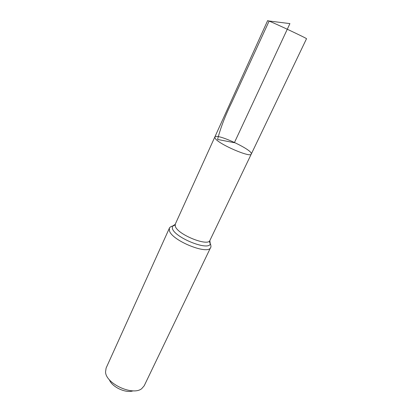 <?xml version="1.0" encoding="UTF-8"?>
<svg xmlns="http://www.w3.org/2000/svg" width="412" height="412" viewBox="0 0 412 412"><rect width="100%" height="100%" fill="white"/><g stroke="black" fill="none" stroke-linecap="round" stroke-linejoin="round"><path stroke-width="0.62" d="M215.322 138.576C219.266 144.447 250.851 158.017 251.268 154.083C253.828 150.308 216.043 132.685 214.791 137.078L215.322 138.576C219.266 144.447 250.851 158.017 251.268 154.083L306.513 38.738C308.037 38.877 274.804 23.221 268.768 20.966L267.64 20.61L214.791 137.078L215.322 138.576M109.381 379.751C111.868 386.997 125.974 393.573 133.122 390.823M210.661 247.452C208.57 255.352 172.268 240.881 169.471 230.9L169.368 228.202L106.1 368.086L105.539 372.015C105.884 383.701 132.741 396.087 141.677 388.686L144.169 385.838L210.661 247.452C211.32 247.432 210.62 243.502 210.29 243.94L209.832 240.618M289.909 23.608L234.371 142.707L217.562 139.447C220.492 128.05 225.22 115.7 231.755 102.413L269.16 21.012L289.909 23.608M175.136 224.442L172.304 226.224C174.008 225.822 174.997 225.153 175.255 224.21L175.378 226.471C177.922 234.706 208.23 246.824 209.935 240.381L251.268 154.083M169.368 228.202C168.961 227.682 172.422 225.688 172.304 226.224L172.422 228.686C175.095 237.775 208.343 251.068 210.29 243.94C209.497 242.369 209.378 241.185 209.935 240.381M175.255 224.21L214.791 137.078"/></g></svg>
